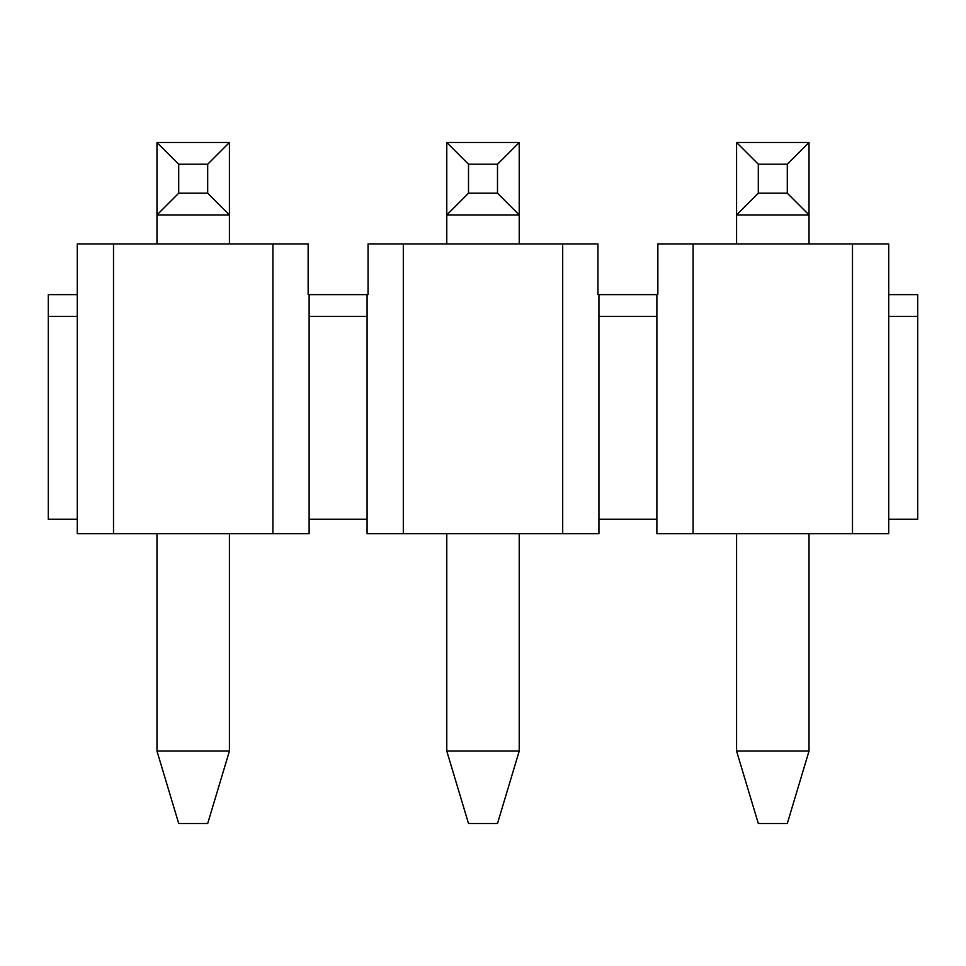 <?xml version="1.0" encoding="UTF-8"?>
<svg xmlns="http://www.w3.org/2000/svg" width="966" height="966" viewBox="0 0 966 966"><rect width="100%" height="100%" fill="white"/><g stroke="black" fill="none" stroke-linecap="round" stroke-linejoin="round"><path stroke-width="1.45" d="M917.7 294.63L888.72 294.63L888.72 316.365L917.7 316.365L917.7 294.63M77.28 519.225L48.3 519.225L48.3 294.63L77.28 294.63L77.28 533.715L309.12 533.715L309.12 519.225L367.08 519.225L367.08 533.715L598.92 533.715L598.92 519.225L656.88 519.225L656.88 533.715L852.495 533.715L852.495 243.915L888.72 243.915L888.72 294.63M77.28 294.63L77.28 243.915L308.142 243.915L308.142 294.63L309.12 294.63L309.12 519.225M852.495 243.915L657.858 243.915L657.858 294.63L597.942 294.63L597.942 243.915L368.058 243.915L368.058 294.63L309.12 294.63M77.28 316.365L48.3 316.365M656.88 294.63L656.88 519.225M656.88 316.365L598.92 316.365L598.92 519.225M367.08 294.63L367.08 519.225M367.08 316.365L309.12 316.365M888.72 316.365L888.72 533.715L852.495 533.715M917.7 316.365L917.7 519.225L888.72 519.225M272.895 243.915L272.895 533.715M403.305 243.915L403.305 533.715M562.695 243.915L562.695 533.715M598.92 294.63L598.92 316.365M693.105 243.915L693.105 533.715M113.505 243.915L113.505 533.715M229.425 751.065L207.69 823.515L178.71 823.515L156.975 751.065L229.425 751.065L229.425 533.715M178.71 193.2L207.69 193.2L207.69 164.22L178.71 164.22L178.71 193.2L156.975 214.935L156.975 142.485L229.425 142.485L229.425 214.935L156.975 214.935L156.975 243.915M207.69 193.2L229.425 214.935L229.425 243.915M156.975 533.715L156.975 751.065M178.71 164.22L156.975 142.485M229.425 142.485L207.69 164.22M519.225 751.065L497.49 823.515L468.51 823.515L446.775 751.065L519.225 751.065L519.225 533.715M468.51 193.2L497.49 193.2L497.49 164.22L468.51 164.22L468.51 193.2L446.775 214.935L446.775 142.485L519.225 142.485L519.225 214.935L446.775 214.935L446.775 243.915M497.49 193.2L519.225 214.935L519.225 243.915M446.775 533.715L446.775 751.065M468.51 164.22L446.775 142.485M519.225 142.485L497.49 164.22M809.025 751.065L787.29 823.515L758.31 823.515L736.575 751.065L809.025 751.065L809.025 533.715M758.31 193.2L787.29 193.2L787.29 164.22L758.31 164.22L758.31 193.2L736.575 214.935L736.575 142.485L809.025 142.485L809.025 214.935L736.575 214.935L736.575 243.915M787.29 193.2L809.025 214.935L809.025 243.915M736.575 533.715L736.575 751.065M758.31 164.22L736.575 142.485M809.025 142.485L787.29 164.22"/></g></svg>
